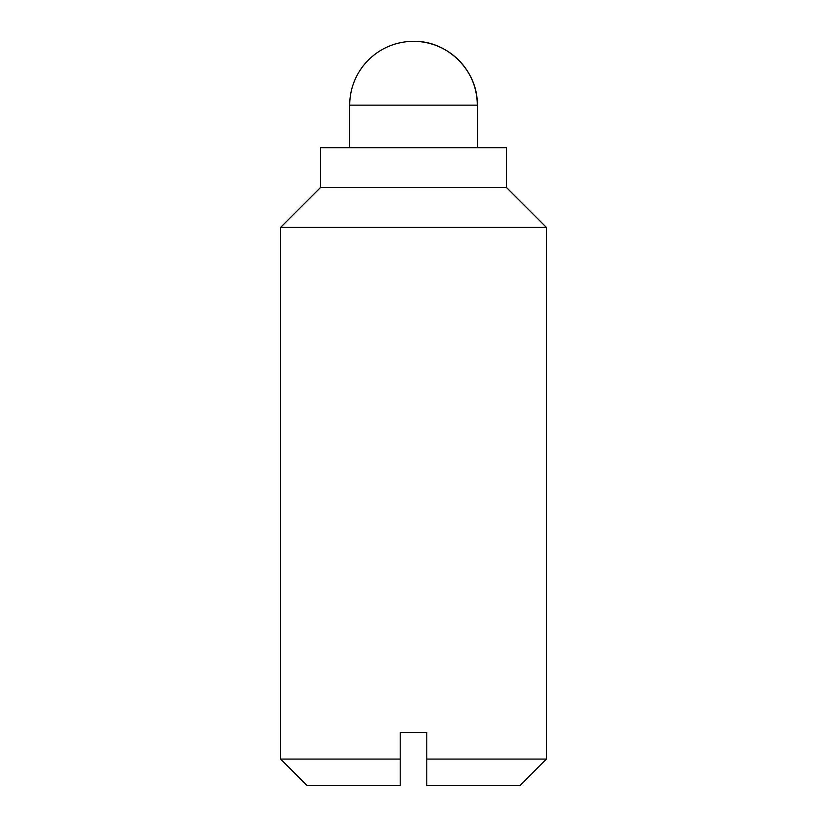 <?xml version="1.0" encoding="UTF-8"?>
<svg xmlns="http://www.w3.org/2000/svg" width="827" height="827" viewBox="0 0 827 827"><rect width="100%" height="100%" fill="white"/><g stroke="black" fill="none" stroke-linecap="round" stroke-linejoin="round"><path stroke-width="1.24" d="M400.206 759.072L400.206 732.484L426.794 732.484L426.794 759.072L546.409 759.072L546.409 227.425L280.591 227.425L280.591 759.072L400.206 759.072L400.206 785.65L307.168 785.65L280.591 759.072M546.409 759.072L519.832 785.65L426.794 785.65L426.794 759.072M546.409 227.425L506.537 187.553L320.462 187.553L280.591 227.425M413.5 41.35C447.593 40.471 478.171 71.06 477.293 105.143L349.707 105.143A63.793 63.793 0 0 1 413.5 41.35A63.793 63.793 0 0 1 477.293 105.143L477.293 147.682M506.537 187.553L506.537 147.682L320.462 147.682L320.462 187.553M349.707 147.682L349.707 105.143"/></g></svg>
